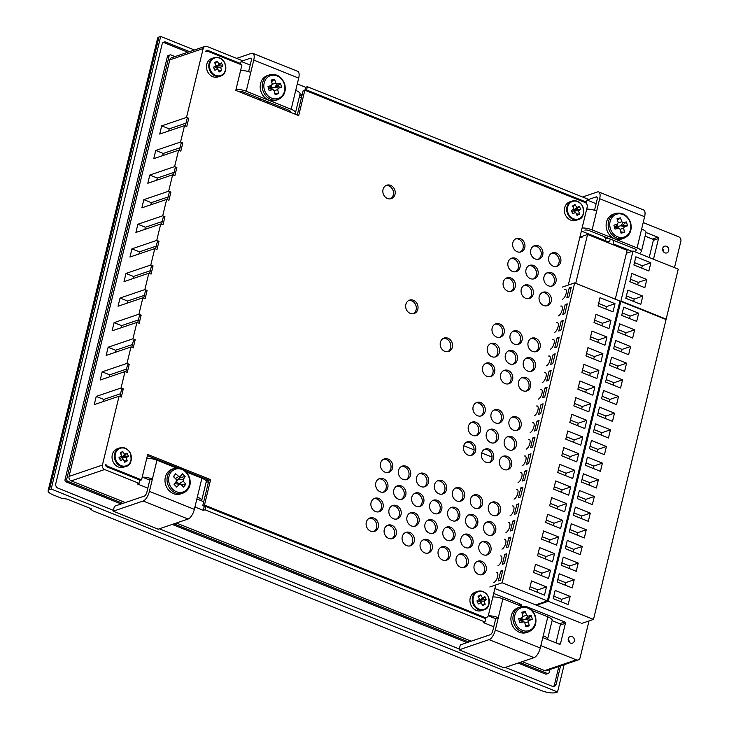 <?xml version="1.0" encoding="UTF-8"?>
<svg xmlns="http://www.w3.org/2000/svg" width="729" height="729" viewBox="0 0 729 729"><rect width="100%" height="100%" fill="white"/><g stroke="black" fill="none" stroke-linecap="round" stroke-linejoin="round"><path stroke-width="1.09" d="M384.985 472.182A7.08 6.087 71.2 0 0 388.858 472.328A7.08 6.087 71.2 0 0 392.767 465.849A7.08 6.087 71.2 0 0 388.165 459.06A7.08 6.087 71.2 0 0 384.292 458.915A7.08 6.087 71.2 0 0 380.383 465.384A7.08 6.087 71.2 0 0 384.985 472.182M387.974 472.538A7.08 6.087 71.2 0 0 391.008 465.913A7.08 6.087 71.2 0 0 386.452 459.644A7.08 6.087 71.2 0 0 383.463 459.279M402.964 479.381A7.08 6.087 71.2 0 0 406.828 479.527A7.08 6.087 71.2 0 0 410.746 473.057A7.08 6.087 71.2 0 0 406.144 466.268A7.08 6.087 71.2 0 0 402.271 466.123A7.08 6.087 71.2 0 0 398.362 472.592A7.08 6.087 71.2 0 0 402.964 479.381M405.953 479.746A7.08 6.087 71.2 0 0 408.987 473.121A7.08 6.087 71.2 0 0 404.431 466.842A7.08 6.087 71.2 0 0 401.442 466.487M420.943 486.589A7.08 6.087 71.2 0 0 424.807 486.735A7.08 6.087 71.2 0 0 428.716 480.265A7.08 6.087 71.2 0 0 424.114 473.467A7.08 6.087 71.2 0 0 420.25 473.321A7.08 6.087 71.2 0 0 416.341 479.791A7.08 6.087 71.2 0 0 420.943 486.589M423.932 486.954A7.08 6.087 71.2 0 0 426.966 480.32A7.08 6.087 71.2 0 0 422.41 474.05A7.08 6.087 71.2 0 0 419.421 473.686M438.922 493.788A7.08 6.087 71.2 0 0 442.785 493.934A7.08 6.087 71.2 0 0 446.695 487.464A7.08 6.087 71.2 0 0 442.093 480.675A7.08 6.087 71.2 0 0 438.229 480.529A7.08 6.087 71.2 0 0 434.32 486.999A7.08 6.087 71.2 0 0 438.922 493.788M441.902 494.153A7.08 6.087 71.2 0 0 444.945 487.528A7.08 6.087 71.2 0 0 440.38 481.258A7.08 6.087 71.2 0 0 437.4 480.894M380.228 491.856A7.08 6.087 71.2 0 0 384.092 492.002A7.08 6.087 71.2 0 0 388.001 485.532A7.08 6.087 71.2 0 0 383.399 478.734A7.08 6.087 71.2 0 0 379.536 478.589A7.08 6.087 71.2 0 0 375.626 485.067A7.08 6.087 71.2 0 0 380.228 491.856M383.217 492.221A7.08 6.087 71.2 0 0 386.252 485.587A7.08 6.087 71.2 0 0 381.686 479.317A7.08 6.087 71.2 0 0 378.706 478.953M398.207 499.064A7.08 6.087 71.2 0 0 402.071 499.21A7.08 6.087 71.2 0 0 405.98 492.731A7.08 6.087 71.2 0 0 401.378 485.942A7.08 6.087 71.2 0 0 397.515 485.796A7.08 6.087 71.2 0 0 393.605 492.266A7.08 6.087 71.2 0 0 398.207 499.064M401.187 499.42A7.08 6.087 71.2 0 0 404.221 492.795A7.08 6.087 71.2 0 0 399.665 486.525A7.08 6.087 71.2 0 0 396.685 486.161M416.186 506.263A7.08 6.087 71.2 0 0 420.05 506.409A7.08 6.087 71.2 0 0 423.959 499.939A7.08 6.087 71.2 0 0 419.357 493.15A7.08 6.087 71.2 0 0 415.494 493.004A7.08 6.087 71.2 0 0 411.584 499.474A7.08 6.087 71.2 0 0 416.186 506.263M419.166 506.628A7.08 6.087 71.2 0 0 422.2 500.003A7.08 6.087 71.2 0 0 417.644 493.724A7.08 6.087 71.2 0 0 414.664 493.369M434.165 513.471A7.08 6.087 71.2 0 0 438.029 513.617A7.08 6.087 71.2 0 0 441.938 507.147A7.08 6.087 71.2 0 0 437.336 500.349A7.08 6.087 71.2 0 0 433.473 500.203A7.08 6.087 71.2 0 0 429.563 506.682A7.08 6.087 71.2 0 0 434.165 513.471M437.145 513.836A7.08 6.087 71.2 0 0 440.179 507.202A7.08 6.087 71.2 0 0 435.623 500.932A7.08 6.087 71.2 0 0 432.634 500.568M375.471 511.53A7.08 6.087 71.2 0 0 379.335 511.676A7.08 6.087 71.2 0 0 383.244 505.206A7.08 6.087 71.2 0 0 378.643 498.417A7.08 6.087 71.2 0 0 374.779 498.271A7.08 6.087 71.2 0 0 370.87 504.741A7.08 6.087 71.2 0 0 375.471 511.53M378.451 511.895A7.08 6.087 71.2 0 0 381.486 505.27A7.08 6.087 71.2 0 0 376.929 499.001A7.08 6.087 71.2 0 0 373.95 498.636M393.441 518.738A7.08 6.087 71.2 0 0 397.314 518.884A7.08 6.087 71.2 0 0 401.223 512.414A7.08 6.087 71.2 0 0 396.622 505.616A7.08 6.087 71.2 0 0 392.749 505.47A7.08 6.087 71.2 0 0 388.839 511.949A7.08 6.087 71.2 0 0 393.441 518.738M396.43 519.103A7.08 6.087 71.2 0 0 399.465 512.478A7.08 6.087 71.2 0 0 394.908 506.199A7.08 6.087 71.2 0 0 391.92 505.844M411.42 525.946A7.08 6.087 71.2 0 0 415.284 526.092A7.08 6.087 71.2 0 0 419.202 519.613A7.08 6.087 71.2 0 0 414.601 512.824A7.08 6.087 71.2 0 0 410.728 512.678A7.08 6.087 71.2 0 0 406.818 519.148A7.08 6.087 71.2 0 0 411.42 525.946M414.409 526.302A7.08 6.087 71.2 0 0 417.444 519.677A7.08 6.087 71.2 0 0 412.887 513.407A7.08 6.087 71.2 0 0 409.898 513.043M429.399 533.145A7.08 6.087 71.2 0 0 433.263 533.291A7.08 6.087 71.2 0 0 437.172 526.821A7.08 6.087 71.2 0 0 432.57 520.032A7.08 6.087 71.2 0 0 428.707 519.886A7.08 6.087 71.2 0 0 424.797 526.356A7.08 6.087 71.2 0 0 429.399 533.145M432.388 533.51A7.08 6.087 71.2 0 0 435.423 526.885A7.08 6.087 71.2 0 0 430.866 520.615A7.08 6.087 71.2 0 0 427.877 520.251M370.706 531.213A7.08 6.087 71.2 0 0 374.569 531.359A7.08 6.087 71.2 0 0 378.479 524.889A7.08 6.087 71.2 0 0 373.877 518.091A7.08 6.087 71.2 0 0 370.013 517.945A7.08 6.087 71.2 0 0 366.104 524.424A7.08 6.087 71.2 0 0 370.706 531.213M373.695 531.578A7.08 6.087 71.2 0 0 376.729 524.944A7.08 6.087 71.2 0 0 372.173 518.674A7.08 6.087 71.2 0 0 369.184 518.31M388.685 538.412A7.08 6.087 71.2 0 0 392.548 538.558A7.08 6.087 71.2 0 0 396.458 532.088A7.08 6.087 71.2 0 0 391.856 525.299A7.08 6.087 71.2 0 0 387.992 525.153A7.08 6.087 71.2 0 0 384.083 531.623A7.08 6.087 71.2 0 0 388.685 538.412M391.673 538.777A7.08 6.087 71.2 0 0 394.708 532.152A7.08 6.087 71.2 0 0 390.143 525.882A7.08 6.087 71.2 0 0 387.163 525.518M406.664 545.62A7.08 6.087 71.2 0 0 410.527 545.766A7.08 6.087 71.2 0 0 414.437 539.296A7.08 6.087 71.2 0 0 409.835 532.498A7.08 6.087 71.2 0 0 405.971 532.361A7.08 6.087 71.2 0 0 402.062 538.831A7.08 6.087 71.2 0 0 406.664 545.62M409.643 545.985A7.08 6.087 71.2 0 0 412.678 539.36A7.08 6.087 71.2 0 0 408.122 533.081A7.08 6.087 71.2 0 0 405.142 532.726M424.642 552.828A7.08 6.087 71.2 0 0 428.506 552.974A7.08 6.087 71.2 0 0 432.415 546.495A7.08 6.087 71.2 0 0 427.814 539.706A7.08 6.087 71.2 0 0 423.95 539.56A7.08 6.087 71.2 0 0 420.041 546.03A7.08 6.087 71.2 0 0 424.642 552.828M427.622 553.183A7.08 6.087 71.2 0 0 430.657 546.559A7.08 6.087 71.2 0 0 426.101 540.289A7.08 6.087 71.2 0 0 423.121 539.925M478.57 574.443A7.08 6.087 71.2 0 0 482.434 574.589A7.08 6.087 71.2 0 0 486.343 568.11A7.08 6.087 71.2 0 0 481.741 561.321A7.08 6.087 71.2 0 0 477.878 561.175A7.08 6.087 71.2 0 0 473.968 567.645A7.08 6.087 71.2 0 0 478.57 574.443M481.559 574.798A7.08 6.087 71.2 0 0 484.594 568.173A7.08 6.087 71.2 0 0 480.037 561.904A7.08 6.087 71.2 0 0 477.048 561.54M460.591 567.235A7.08 6.087 71.2 0 0 464.464 567.381A7.08 6.087 71.2 0 0 468.373 560.911A7.08 6.087 71.2 0 0 463.772 554.113A7.08 6.087 71.2 0 0 459.899 553.967A7.08 6.087 71.2 0 0 455.989 560.446A7.08 6.087 71.2 0 0 460.591 567.235M463.58 567.599A7.08 6.087 71.2 0 0 466.615 560.966A7.08 6.087 71.2 0 0 462.058 554.696A7.08 6.087 71.2 0 0 459.07 554.332M442.621 560.027A7.08 6.087 71.2 0 0 446.485 560.173A7.08 6.087 71.2 0 0 450.394 553.703A7.08 6.087 71.2 0 0 445.793 546.914A7.08 6.087 71.2 0 0 441.929 546.768A7.08 6.087 71.2 0 0 438.02 553.238A7.08 6.087 71.2 0 0 442.621 560.027M445.601 560.391A7.08 6.087 71.2 0 0 448.636 553.767A7.08 6.087 71.2 0 0 444.079 547.497A7.08 6.087 71.2 0 0 441.091 547.133M444.79 351.342A7.08 6.087 71.2 0 0 448.654 351.487A7.08 6.087 71.2 0 0 452.563 345.017A7.08 6.087 71.2 0 0 447.961 338.22A7.08 6.087 71.2 0 0 444.098 338.074A7.08 6.087 71.2 0 0 440.188 344.544A7.08 6.087 71.2 0 0 444.79 351.342M447.77 351.706A7.08 6.087 71.2 0 0 450.804 345.072A7.08 6.087 71.2 0 0 446.248 338.803A7.08 6.087 71.2 0 0 443.268 338.438M410.254 313.397A7.08 6.087 71.2 0 0 414.118 313.543A7.08 6.087 71.2 0 0 418.027 307.073A7.08 6.087 71.2 0 0 413.425 300.275A7.08 6.087 71.2 0 0 409.561 300.129A7.08 6.087 71.2 0 0 405.652 306.608A7.08 6.087 71.2 0 0 410.254 313.397M413.243 313.762A7.08 6.087 71.2 0 0 416.277 307.128A7.08 6.087 71.2 0 0 411.721 300.858A7.08 6.087 71.2 0 0 408.732 300.494M387.436 198.479A7.08 6.087 71.2 0 0 391.309 198.625A7.08 6.087 71.2 0 0 395.218 192.155A7.08 6.087 71.2 0 0 390.616 185.366A7.08 6.087 71.2 0 0 386.744 185.221A7.08 6.087 71.2 0 0 382.834 191.691A7.08 6.087 71.2 0 0 387.436 198.479M390.425 198.844A7.08 6.087 71.2 0 0 393.46 192.219A7.08 6.087 71.2 0 0 388.903 185.95A7.08 6.087 71.2 0 0 385.914 185.585M551.634 253.255A7.08 6.087 -108.8 0 1 554.614 253.619A7.08 6.087 -108.8 0 1 559.17 259.888A7.08 6.087 -108.8 0 1 556.136 266.513M553.156 266.149A7.08 6.087 -108.8 0 1 548.554 259.36A7.08 6.087 -108.8 0 1 552.464 252.89A7.08 6.087 -108.8 0 1 556.327 253.036A7.08 6.087 -108.8 0 1 560.929 259.825A7.08 6.087 -108.8 0 1 557.02 266.295A7.08 6.087 -108.8 0 1 553.156 266.149M533.655 246.047A7.08 6.087 -108.8 0 1 536.635 246.411A7.08 6.087 -108.8 0 1 541.2 252.681A7.08 6.087 -108.8 0 1 538.157 259.314M535.177 258.95A7.08 6.087 -108.8 0 1 530.575 252.152A7.08 6.087 -108.8 0 1 534.485 245.682A7.08 6.087 -108.8 0 1 538.348 245.828A7.08 6.087 -108.8 0 1 542.95 252.626A7.08 6.087 -108.8 0 1 539.041 259.096A7.08 6.087 -108.8 0 1 535.177 258.95M515.676 238.848A7.08 6.087 -108.8 0 1 518.665 239.203A7.08 6.087 -108.8 0 1 523.222 245.482A7.08 6.087 -108.8 0 1 520.187 252.106M517.198 251.742A7.08 6.087 -108.8 0 1 512.596 244.953A7.08 6.087 -108.8 0 1 516.506 238.483A7.08 6.087 -108.8 0 1 520.369 238.629A7.08 6.087 -108.8 0 1 524.971 245.418A7.08 6.087 -108.8 0 1 521.062 251.888A7.08 6.087 -108.8 0 1 517.198 251.742M546.868 272.928A7.08 6.087 -108.8 0 1 549.857 273.293A7.08 6.087 -108.8 0 1 554.414 279.562A7.08 6.087 -108.8 0 1 551.379 286.196M548.39 285.832A7.08 6.087 -108.8 0 1 543.788 279.043A7.08 6.087 -108.8 0 1 547.698 272.564A7.08 6.087 -108.8 0 1 551.571 272.71A7.08 6.087 -108.8 0 1 556.172 279.508A7.08 6.087 -108.8 0 1 552.263 285.978A7.08 6.087 -108.8 0 1 548.39 285.832M528.889 265.73A7.08 6.087 -108.8 0 1 531.878 266.085A7.08 6.087 -108.8 0 1 536.435 272.364A7.08 6.087 -108.8 0 1 533.4 278.988M530.42 278.624A7.08 6.087 -108.8 0 1 525.819 271.835A7.08 6.087 -108.8 0 1 529.728 265.365A7.08 6.087 -108.8 0 1 533.592 265.511A7.08 6.087 -108.8 0 1 538.193 272.3A7.08 6.087 -108.8 0 1 534.284 278.77A7.08 6.087 -108.8 0 1 530.42 278.624M510.92 258.522A7.08 6.087 -108.8 0 1 513.899 258.886A7.08 6.087 -108.8 0 1 518.456 265.156A7.08 6.087 -108.8 0 1 515.421 271.78M512.441 271.425A7.08 6.087 -108.8 0 1 507.84 264.627A7.08 6.087 -108.8 0 1 511.749 258.157A7.08 6.087 -108.8 0 1 515.613 258.303A7.08 6.087 -108.8 0 1 520.214 265.092A7.08 6.087 -108.8 0 1 516.305 271.571A7.08 6.087 -108.8 0 1 512.441 271.425M542.112 292.611A7.08 6.087 -108.8 0 1 545.092 292.976A7.08 6.087 -108.8 0 1 549.657 299.245A7.08 6.087 -108.8 0 1 546.613 305.87M543.634 305.506A7.08 6.087 -108.8 0 1 539.032 298.717A7.08 6.087 -108.8 0 1 542.941 292.247A7.08 6.087 -108.8 0 1 546.805 292.393A7.08 6.087 -108.8 0 1 551.406 299.182A7.08 6.087 -108.8 0 1 547.497 305.651A7.08 6.087 -108.8 0 1 543.634 305.506M524.133 285.404A7.08 6.087 -108.8 0 1 527.122 285.768A7.08 6.087 -108.8 0 1 531.678 292.037A7.08 6.087 -108.8 0 1 528.643 298.662M525.655 298.307A7.08 6.087 -108.8 0 1 521.053 291.509A7.08 6.087 -108.8 0 1 524.962 285.039A7.08 6.087 -108.8 0 1 528.826 285.185A7.08 6.087 -108.8 0 1 533.428 291.974A7.08 6.087 -108.8 0 1 529.518 298.453A7.08 6.087 -108.8 0 1 525.655 298.307M506.154 278.205A7.08 6.087 -108.8 0 1 509.143 278.56A7.08 6.087 -108.8 0 1 513.699 284.839A7.08 6.087 -108.8 0 1 510.664 291.463M507.676 291.099A7.08 6.087 -108.8 0 1 503.074 284.31A7.08 6.087 -108.8 0 1 506.983 277.84A7.08 6.087 -108.8 0 1 510.856 277.977A7.08 6.087 -108.8 0 1 515.458 284.775A7.08 6.087 -108.8 0 1 511.539 291.245A7.08 6.087 -108.8 0 1 507.676 291.099M531.004 338.529A7.08 6.087 -108.8 0 1 533.983 338.885A7.08 6.087 -108.8 0 1 538.549 345.154A7.08 6.087 -108.8 0 1 535.514 351.788M532.525 351.424A7.08 6.087 -108.8 0 1 527.924 344.635A7.08 6.087 -108.8 0 1 531.833 338.156A7.08 6.087 -108.8 0 1 535.697 338.302A7.08 6.087 -108.8 0 1 540.298 345.099A7.08 6.087 -108.8 0 1 536.389 351.569A7.08 6.087 -108.8 0 1 532.525 351.424M513.025 331.321A7.08 6.087 -108.8 0 1 516.014 331.686A7.08 6.087 -108.8 0 1 520.57 337.955A7.08 6.087 -108.8 0 1 517.535 344.58M514.546 344.216A7.08 6.087 -108.8 0 1 509.945 337.427A7.08 6.087 -108.8 0 1 513.854 330.957A7.08 6.087 -108.8 0 1 517.718 331.103A7.08 6.087 -108.8 0 1 522.319 337.892A7.08 6.087 -108.8 0 1 518.41 344.361A7.08 6.087 -108.8 0 1 514.546 344.216M495.046 324.113A7.08 6.087 -108.8 0 1 498.035 324.478A7.08 6.087 -108.8 0 1 502.591 330.747A7.08 6.087 -108.8 0 1 499.556 337.372M496.567 337.017A7.08 6.087 -108.8 0 1 491.966 330.219A7.08 6.087 -108.8 0 1 495.875 323.749A7.08 6.087 -108.8 0 1 499.748 323.895A7.08 6.087 -108.8 0 1 504.35 330.684A7.08 6.087 -108.8 0 1 500.44 337.163A7.08 6.087 -108.8 0 1 496.567 337.017M526.238 358.203A7.08 6.087 -108.8 0 1 529.227 358.568A7.08 6.087 -108.8 0 1 533.783 364.837A7.08 6.087 -108.8 0 1 530.748 371.462M527.769 371.097A7.08 6.087 -108.8 0 1 523.167 364.309A7.08 6.087 -108.8 0 1 527.076 357.839A7.08 6.087 -108.8 0 1 530.94 357.985A7.08 6.087 -108.8 0 1 535.542 364.773A7.08 6.087 -108.8 0 1 531.632 371.243A7.08 6.087 -108.8 0 1 527.769 371.097M508.268 350.995A7.08 6.087 -108.8 0 1 511.248 351.36A7.08 6.087 -108.8 0 1 515.804 357.629A7.08 6.087 -108.8 0 1 512.769 364.263M509.79 363.899A7.08 6.087 -108.8 0 1 505.188 357.101A7.08 6.087 -108.8 0 1 509.097 350.631A7.08 6.087 -108.8 0 1 512.961 350.777A7.08 6.087 -108.8 0 1 517.563 357.575A7.08 6.087 -108.8 0 1 513.653 364.044A7.08 6.087 -108.8 0 1 509.79 363.899M490.289 343.796A7.08 6.087 -108.8 0 1 493.269 344.152A7.08 6.087 -108.8 0 1 497.825 350.43A7.08 6.087 -108.8 0 1 494.791 357.055M491.811 356.691A7.08 6.087 -108.8 0 1 487.209 349.902A7.08 6.087 -108.8 0 1 491.118 343.432A7.08 6.087 -108.8 0 1 494.982 343.578A7.08 6.087 -108.8 0 1 499.584 350.367A7.08 6.087 -108.8 0 1 495.674 356.836A7.08 6.087 -108.8 0 1 491.811 356.691M521.481 377.877A7.08 6.087 -108.8 0 1 524.47 378.242A7.08 6.087 -108.8 0 1 529.026 384.511A7.08 6.087 -108.8 0 1 525.992 391.145M523.003 390.78A7.08 6.087 -108.8 0 1 518.401 383.992A7.08 6.087 -108.8 0 1 522.31 377.513A7.08 6.087 -108.8 0 1 526.174 377.658A7.08 6.087 -108.8 0 1 530.776 384.456A7.08 6.087 -108.8 0 1 526.867 390.926A7.08 6.087 -108.8 0 1 523.003 390.78M503.502 370.678A7.08 6.087 -108.8 0 1 506.491 371.034A7.08 6.087 -108.8 0 1 511.047 377.312A7.08 6.087 -108.8 0 1 508.013 383.937M505.024 383.572A7.08 6.087 -108.8 0 1 500.422 376.784A7.08 6.087 -108.8 0 1 504.331 370.314A7.08 6.087 -108.8 0 1 508.204 370.46A7.08 6.087 -108.8 0 1 512.806 377.248A7.08 6.087 -108.8 0 1 508.897 383.718A7.08 6.087 -108.8 0 1 505.024 383.572M485.523 363.47A7.08 6.087 -108.8 0 1 488.512 363.835A7.08 6.087 -108.8 0 1 493.068 370.104A7.08 6.087 -108.8 0 1 490.034 376.729M487.045 376.374A7.08 6.087 -108.8 0 1 482.443 369.576A7.08 6.087 -108.8 0 1 486.361 363.106A7.08 6.087 -108.8 0 1 490.225 363.252A7.08 6.087 -108.8 0 1 494.827 370.04A7.08 6.087 -108.8 0 1 490.918 376.519A7.08 6.087 -108.8 0 1 487.045 376.374M486.316 555.124A7.08 6.087 71.2 0 0 489.35 548.5A7.08 6.087 71.2 0 0 484.794 542.221A7.08 6.087 71.2 0 0 481.814 541.866M483.336 554.76A7.08 6.087 71.2 0 0 487.2 554.906A7.08 6.087 71.2 0 0 491.109 548.436A7.08 6.087 71.2 0 0 486.507 541.647A7.08 6.087 71.2 0 0 482.644 541.501A7.08 6.087 71.2 0 0 478.734 547.971A7.08 6.087 71.2 0 0 483.336 554.76M468.337 547.916A7.08 6.087 71.2 0 0 471.371 541.292A7.08 6.087 71.2 0 0 466.815 535.022A7.08 6.087 71.2 0 0 463.835 534.658M465.357 547.561A7.08 6.087 71.2 0 0 469.221 547.698A7.08 6.087 71.2 0 0 473.13 541.228A7.08 6.087 71.2 0 0 468.528 534.439A7.08 6.087 71.2 0 0 464.665 534.293A7.08 6.087 71.2 0 0 460.755 540.763A7.08 6.087 71.2 0 0 465.357 547.561M450.358 540.718A7.08 6.087 71.2 0 0 453.402 534.084A7.08 6.087 71.2 0 0 448.836 527.814A7.08 6.087 71.2 0 0 445.856 527.45M447.378 540.353A7.08 6.087 71.2 0 0 451.242 540.499A7.08 6.087 71.2 0 0 455.151 534.029A7.08 6.087 71.2 0 0 450.549 527.231A7.08 6.087 71.2 0 0 446.686 527.085A7.08 6.087 71.2 0 0 442.776 533.564A7.08 6.087 71.2 0 0 447.378 540.353M491.082 535.441A7.08 6.087 71.2 0 0 494.116 528.817A7.08 6.087 71.2 0 0 489.551 522.547A7.08 6.087 71.2 0 0 486.571 522.183M488.093 535.086A7.08 6.087 71.2 0 0 491.957 535.232A7.08 6.087 71.2 0 0 495.866 528.753A7.08 6.087 71.2 0 0 491.264 521.964A7.08 6.087 71.2 0 0 487.4 521.818A7.08 6.087 71.2 0 0 483.491 528.288A7.08 6.087 71.2 0 0 488.093 535.086M473.103 528.243A7.08 6.087 71.2 0 0 476.137 521.618A7.08 6.087 71.2 0 0 471.581 515.339A7.08 6.087 71.2 0 0 468.592 514.984M470.114 527.878A7.08 6.087 71.2 0 0 473.978 528.024A7.08 6.087 71.2 0 0 477.887 521.554A7.08 6.087 71.2 0 0 473.285 514.756A7.08 6.087 71.2 0 0 469.421 514.619A7.08 6.087 71.2 0 0 465.512 521.089A7.08 6.087 71.2 0 0 470.114 527.878M455.124 521.035A7.08 6.087 71.2 0 0 458.158 514.41A7.08 6.087 71.2 0 0 453.602 508.14A7.08 6.087 71.2 0 0 450.613 507.776M452.135 520.67A7.08 6.087 71.2 0 0 456.008 520.816A7.08 6.087 71.2 0 0 459.917 514.346A7.08 6.087 71.2 0 0 455.315 507.557A7.08 6.087 71.2 0 0 451.442 507.411A7.08 6.087 71.2 0 0 447.533 513.881A7.08 6.087 71.2 0 0 452.135 520.67M495.838 515.768A7.08 6.087 71.2 0 0 498.873 509.143A7.08 6.087 71.2 0 0 494.317 502.873A7.08 6.087 71.2 0 0 491.328 502.509M492.85 515.403A7.08 6.087 71.2 0 0 496.722 515.549A7.08 6.087 71.2 0 0 500.632 509.079A7.08 6.087 71.2 0 0 496.03 502.29A7.08 6.087 71.2 0 0 492.166 502.144A7.08 6.087 71.2 0 0 488.248 508.614A7.08 6.087 71.2 0 0 492.85 515.403M477.859 508.56A7.08 6.087 71.2 0 0 480.894 501.935A7.08 6.087 71.2 0 0 476.338 495.665A7.08 6.087 71.2 0 0 473.358 495.301M474.88 508.204A7.08 6.087 71.2 0 0 478.743 508.35A7.08 6.087 71.2 0 0 482.653 501.871A7.08 6.087 71.2 0 0 478.051 495.082A7.08 6.087 71.2 0 0 474.187 494.936A7.08 6.087 71.2 0 0 470.278 501.406A7.08 6.087 71.2 0 0 474.88 508.204M459.881 501.361A7.08 6.087 71.2 0 0 462.915 494.736A7.08 6.087 71.2 0 0 458.359 488.457A7.08 6.087 71.2 0 0 455.379 488.102M456.901 500.996A7.08 6.087 71.2 0 0 460.764 501.142A7.08 6.087 71.2 0 0 464.674 494.672A7.08 6.087 71.2 0 0 460.072 487.874A7.08 6.087 71.2 0 0 456.208 487.728A7.08 6.087 71.2 0 0 452.299 494.207A7.08 6.087 71.2 0 0 456.901 500.996M506.947 469.85A7.08 6.087 71.2 0 0 509.981 463.225A7.08 6.087 71.2 0 0 505.425 456.955A7.08 6.087 71.2 0 0 502.436 456.591M503.958 469.494A7.08 6.087 71.2 0 0 507.831 469.64A7.08 6.087 71.2 0 0 511.74 463.161A7.08 6.087 71.2 0 0 507.138 456.372A7.08 6.087 71.2 0 0 503.274 456.226A7.08 6.087 71.2 0 0 499.356 462.696A7.08 6.087 71.2 0 0 503.958 469.494M488.968 462.651A7.08 6.087 71.2 0 0 492.002 456.017A7.08 6.087 71.2 0 0 487.446 449.747A7.08 6.087 71.2 0 0 484.466 449.383M485.988 462.286A7.08 6.087 71.2 0 0 489.852 462.432A7.08 6.087 71.2 0 0 493.761 455.962A7.08 6.087 71.2 0 0 489.159 449.164A7.08 6.087 71.2 0 0 485.295 449.018A7.08 6.087 71.2 0 0 481.386 455.497A7.08 6.087 71.2 0 0 485.988 462.286M470.989 455.443A7.08 6.087 71.2 0 0 474.023 448.818A7.08 6.087 71.2 0 0 469.467 442.549A7.08 6.087 71.2 0 0 466.487 442.184M468.009 455.078A7.08 6.087 71.2 0 0 471.873 455.224A7.08 6.087 71.2 0 0 475.782 448.754A7.08 6.087 71.2 0 0 471.18 441.965A7.08 6.087 71.2 0 0 467.316 441.82A7.08 6.087 71.2 0 0 463.407 448.289A7.08 6.087 71.2 0 0 468.009 455.078M511.703 450.176A7.08 6.087 71.2 0 0 514.738 443.551A7.08 6.087 71.2 0 0 510.182 437.272A7.08 6.087 71.2 0 0 507.202 436.917M508.724 449.811A7.08 6.087 71.2 0 0 512.587 449.957A7.08 6.087 71.2 0 0 516.496 443.487A7.08 6.087 71.2 0 0 511.895 436.698A7.08 6.087 71.2 0 0 508.031 436.553A7.08 6.087 71.2 0 0 504.122 443.022A7.08 6.087 71.2 0 0 508.724 449.811M493.733 442.968A7.08 6.087 71.2 0 0 496.768 436.343A7.08 6.087 71.2 0 0 492.203 430.074A7.08 6.087 71.2 0 0 489.223 429.709M490.745 442.612A7.08 6.087 71.2 0 0 494.608 442.758A7.08 6.087 71.2 0 0 498.518 436.279A7.08 6.087 71.2 0 0 493.916 429.49A7.08 6.087 71.2 0 0 490.052 429.345A7.08 6.087 71.2 0 0 486.143 435.814A7.08 6.087 71.2 0 0 490.745 442.612M475.755 435.769A7.08 6.087 71.2 0 0 478.789 429.135A7.08 6.087 71.2 0 0 474.233 422.866A7.08 6.087 71.2 0 0 471.244 422.501M472.766 435.404A7.08 6.087 71.2 0 0 476.629 435.55A7.08 6.087 71.2 0 0 480.539 429.08A7.08 6.087 71.2 0 0 475.937 422.282A7.08 6.087 71.2 0 0 472.073 422.137A7.08 6.087 71.2 0 0 468.164 428.616A7.08 6.087 71.2 0 0 472.766 435.404M516.469 430.493A7.08 6.087 71.2 0 0 519.504 423.868A7.08 6.087 71.2 0 0 514.947 417.599A7.08 6.087 71.2 0 0 511.958 417.234M513.48 430.137A7.08 6.087 71.2 0 0 517.344 430.283A7.08 6.087 71.2 0 0 521.262 423.804A7.08 6.087 71.2 0 0 516.661 417.015A7.08 6.087 71.2 0 0 512.788 416.87A7.08 6.087 71.2 0 0 508.878 423.339A7.08 6.087 71.2 0 0 513.48 430.137M498.49 423.294A7.08 6.087 71.2 0 0 501.525 416.669A7.08 6.087 71.2 0 0 496.968 410.391A7.08 6.087 71.2 0 0 493.98 410.035M495.501 422.929A7.08 6.087 71.2 0 0 499.374 423.075A7.08 6.087 71.2 0 0 503.283 416.605A7.08 6.087 71.2 0 0 498.682 409.816A7.08 6.087 71.2 0 0 494.818 409.671A7.08 6.087 71.2 0 0 490.899 416.141A7.08 6.087 71.2 0 0 495.501 422.929M480.511 416.086A7.08 6.087 71.2 0 0 483.546 409.461A7.08 6.087 71.2 0 0 478.989 403.192A7.08 6.087 71.2 0 0 476.01 402.827M477.531 415.73A7.08 6.087 71.2 0 0 481.395 415.867A7.08 6.087 71.2 0 0 485.304 409.397A7.08 6.087 71.2 0 0 480.703 402.608A7.08 6.087 71.2 0 0 476.839 402.463A7.08 6.087 71.2 0 0 472.93 408.933A7.08 6.087 71.2 0 0 477.531 415.73M570.488 643.124A3.545 3.044 -108.8 0 1 568.192 639.725A3.545 3.044 -108.8 0 1 570.142 636.49A3.545 3.044 -108.8 0 1 572.074 636.563A3.545 3.044 -108.8 0 1 574.379 639.962A3.545 3.044 -108.8 0 1 572.42 643.197A3.545 3.044 -108.8 0 1 570.488 643.124M664.912 252.845A3.545 3.044 71.2 0 0 666.844 252.917A3.545 3.044 71.2 0 0 668.794 249.683A3.545 3.044 71.2 0 0 666.497 246.284A3.545 3.044 71.2 0 0 664.566 246.211A3.545 3.044 71.2 0 0 662.606 249.446A3.545 3.044 71.2 0 0 664.912 252.845M662.615 248.917A3.545 3.044 -108.8 0 1 663.654 251.961M525.381 606.674A1.066 0.911 -108.8 0 1 526.265 606.51L564.765 621.946A1.066 0.911 -108.8 0 1 565.431 623.286L560.51 643.625A1.066 0.911 -108.8 0 1 559.371 644.245L542.795 637.602M653.457 259.214A1.066 0.911 71.2 0 0 653.576 258.923L658.497 238.583A1.066 0.911 71.2 0 0 657.84 237.244L645.976 232.487M613.836 240.47L613.28 242.766A1.066 0.911 71.2 0 0 613.936 244.115L632.007 251.35M580.175 235.977L582.562 236.934L582.753 236.114L587.547 234.483L575.737 283.326M494.882 588.54L579.446 622.429A1.066 0.911 71.2 0 0 580.02 622.448M493.688 593.461L520.87 604.35A1.066 0.911 -108.8 0 1 521.536 605.699L521.399 606.255M495.702 618.73L488.257 615.75M147.841 488.138L137.353 483.938L139.066 483.354L139.859 480.074L106.899 466.861A1.768 1.522 71.2 0 1 105.796 464.619L105.869 464.337A3.545 3.044 71.2 0 0 107.846 466.341L141.554 479.855L147.705 454.431L210.626 479.655L204.475 505.069L484.63 617.335A3.545 3.044 71.2 0 0 486.562 617.408L484.849 617.992A3.545 3.044 -108.8 0 1 484.32 618.11M184.865 470.597L208.913 480.229L202.762 505.653L205.277 506.655M203.719 501.716L196.876 498.973M147.422 455.589L178.122 467.89M175.643 466.897A1.066 0.911 -108.8 0 1 175.616 467.07L175.479 467.626M149.782 480.101L142.228 477.076M139.777 480.411L141.554 479.855M493.761 626.767L483.272 622.557L484.985 621.983L485.778 618.702L205.778 506.491L204.065 507.074L203.273 510.346L194.935 507.01M589.005 620.944L580.093 657.768A3.545 3.044 -108.8 0 1 578.243 659.918A3.545 3.044 -108.8 0 1 576.302 659.845L540.854 645.639M674.48 267.634L680.859 241.253A3.545 3.044 71.2 0 0 678.653 236.77L643.206 222.564M596.112 203.692L587.055 200.065M304.913 90.223L305.624 87.28L297.286 83.935M250.193 65.063L241.144 61.436M206.817 51.276L205.961 50.93L207.665 50.347L240.625 63.56L239.413 63.97M241.791 70.513L240.698 70.066M264.007 101.705L264.326 100.402M267.917 101.841L267.607 103.154M297.268 115.036L302.18 94.715L300.066 93.859M302.18 94.715L303.136 90.779L304.85 90.196L584.995 202.462A3.545 3.044 71.2 0 1 587.2 206.945L568.301 285.066M587.711 209.132L586.763 208.758M581.368 231.057L608.551 241.955A1.066 0.911 71.2 0 0 609.681 241.326L610.237 239.03M582.562 236.934L579.71 237.9M155.587 248.935L157.291 241.891L159.004 241.308L156.753 240.406L131.94 248.844L129.953 257.045L154.776 248.607L150.803 265.001L153.054 265.903L151.34 266.486L149.636 273.53M159.004 241.308L157.017 249.509L154.776 248.607M156.27 246.12L139.43 251.842L131.94 248.844M161.537 224.332L163.241 217.288L164.954 216.713L162.704 215.811L137.89 224.24L135.904 232.442L160.726 224.013L156.753 240.406M164.954 216.713L162.968 224.906L160.726 224.013M162.221 221.525L145.381 227.248L137.89 224.24M167.488 199.737L169.192 192.693L170.905 192.11L168.663 191.217L143.841 199.646L141.854 207.847L166.677 199.409L162.704 215.811M170.905 192.11L168.918 200.311L166.677 199.409M168.171 196.93L151.331 202.653L143.841 199.646M173.438 175.142L175.142 168.098L176.855 167.515L174.614 166.613L149.791 175.051L147.805 183.252L172.627 174.814L168.663 191.217M176.855 167.515L174.869 175.716L172.627 174.814M174.122 172.326L157.282 178.049L149.791 175.051M179.389 150.548L181.093 143.504L182.806 142.92L180.564 142.018L155.742 150.456L153.764 158.649L178.578 150.22L174.614 166.613M182.806 142.92L180.819 151.122L178.578 150.22M180.072 147.732L163.232 153.454L155.742 150.456M185.339 125.944L187.043 118.9L188.756 118.317L186.515 117.424L161.692 125.853L159.715 134.054L184.528 125.616L180.564 142.018M188.756 118.317L186.779 126.518L184.528 125.616M186.023 123.137L169.183 128.86L161.692 125.853M132.96 278.596L133.48 276.437L125.989 273.439L150.803 265.001M133.48 276.437L150.32 270.714M153.054 265.903L151.067 274.104L148.825 273.202L124.003 281.64L125.989 273.439M127.01 303.191L127.529 301.041L120.039 298.033L144.852 289.604L147.103 290.507L145.39 291.081L143.686 298.125M127.529 301.041L144.369 295.318M147.103 290.507L145.117 298.699L142.875 297.797L118.052 306.235L120.039 298.033M121.06 327.786L121.579 325.635L114.088 322.637L138.902 314.199L141.153 315.101L139.439 315.684L137.735 322.728M121.579 325.635L138.419 319.913M141.153 315.101L139.166 323.302L136.924 322.4L112.102 330.829L114.088 322.637M115.109 352.389L115.629 350.23L108.138 347.232L132.951 338.794L135.202 339.696L133.489 340.279L131.785 347.323M115.629 350.23L132.468 344.507M135.202 339.696L133.216 347.897L130.974 346.995L106.152 355.433L108.138 347.232M109.159 376.984L109.678 374.834L102.188 371.826L127.001 363.397L129.252 364.29L127.539 364.874L125.835 371.918M109.678 374.834L126.518 369.111M129.252 364.29L127.265 372.492L125.023 371.59L100.201 380.028L102.188 371.826M103.208 401.579L103.728 399.428L96.237 396.421L121.05 387.992L123.301 388.894L121.588 389.477L119.884 396.512M103.728 399.428L120.567 393.706M123.301 388.894L121.315 397.086L119.073 396.193L94.251 404.622L96.237 396.421M645.101 236.123L653.157 239.349A1.066 0.911 -108.8 0 1 653.366 240.333L649.211 257.51M144.852 289.604L148.825 273.202M138.902 314.199L142.875 297.797M132.951 338.794L136.924 322.4M127.001 363.397L130.974 346.995M121.05 387.992L125.023 371.59M139.066 483.354L104.611 469.54A3.545 3.044 -108.8 0 1 102.406 465.066L119.073 396.193M486.562 617.408A3.545 3.044 71.2 0 0 488.421 615.258L495.747 584.959M207.665 50.347A1.768 1.522 -108.8 0 0 205.769 51.385L205.706 51.677A3.545 3.044 71.2 0 1 206.289 51.395A3.545 3.044 71.2 0 1 208.221 51.467L241.928 64.981L235.777 90.396L298.699 115.61L304.85 90.196M186.515 117.424L203.172 48.551A3.545 3.044 71.2 0 1 205.031 46.401A3.545 3.044 71.2 0 1 206.963 46.465L241.417 60.279L240.625 63.56M90.423 508.441L90.278 509.042L91.171 508.742L67.196 499.128L61.418 498.208L53.326 494.973A10.625 3.217 13.6 0 1 48.141 490.726A10.625 3.217 13.6 0 1 49.472 489.624L51.185 489.041L160.681 36.45L194.461 49.991M51.185 489.041L557.548 691.967L564.146 664.702M189.604 51.641L165.875 42.127A3.545 3.044 71.2 0 0 163.943 42.054A3.545 3.044 71.2 0 0 162.093 44.214L55.769 483.682A3.545 3.044 -108.8 0 0 57.974 488.166L113.405 510.373M558.851 666.506L554.432 684.786L556.145 684.212L560.565 665.923M556.145 684.212A3.545 3.044 -108.8 0 1 554.286 686.363A3.545 3.044 -108.8 0 1 552.354 686.29L505.279 667.418M459.316 649.001L159.359 528.798M48.141 490.726L157.628 38.136A10.625 3.217 13.6 0 1 158.968 37.033L160.681 36.45M90.278 509.042L93.175 510.938L541.72 690.691A10.625 3.217 13.6 0 0 555.844 692.55L557.548 691.967M170.021 54.939L168.308 55.513A1.768 1.522 -108.8 0 0 167.378 56.589L65.027 479.664L66.74 479.081L169.092 56.015A1.768 1.522 -108.8 0 1 170.987 54.976L175.033 56.589M66.74 479.081A1.768 1.522 71.2 0 0 67.843 481.322L122.891 503.384M173.93 523.841L468.811 642.012M519.85 662.47L547.242 673.45A1.768 1.522 71.2 0 0 549.137 672.411L549.821 669.577M203.172 48.551L169.802 59.887L69.036 476.401A3.545 3.044 71.2 0 0 71.232 480.885L104.611 469.54M169.802 59.887A3.545 3.044 -108.8 0 1 171.652 57.737L205.031 46.401M576.302 659.845L544.645 670.607A3.545 3.044 71.2 0 0 546.577 670.68L578.243 659.918M544.645 670.607L522.283 661.64M471.244 641.192L176.363 523.012M125.324 502.563L71.232 480.885M305.624 87.28L307.337 86.696L587.337 198.908L586.544 202.188L306.544 89.977L307.337 86.696M187.891 52.224L164.171 42.71A3.545 3.044 71.2 0 0 163.141 42.501M65.027 479.664A1.768 1.522 71.2 0 0 66.129 481.905L121.187 503.967M518.137 663.053L545.529 674.024A1.768 1.522 71.2 0 0 546.495 674.061L548.208 673.487M172.226 524.424L467.098 642.595M554.432 684.786A3.545 3.044 -108.8 0 1 553.375 686.499M305.333 90.387L306.544 89.977M585.305 202.607L586.544 202.188M139.43 251.842L138.911 254.002M145.381 227.248L144.861 229.398M151.331 202.653L150.812 204.803M157.282 178.049L156.762 180.209M163.232 153.454L162.713 155.605M169.183 128.86L168.663 131.01M257.866 97.814A10.625 9.131 71.2 0 0 259.223 99.053A1.066 0.911 -108.8 0 1 259.679 99.973M603.776 236.442A10.625 9.131 71.2 0 0 605.134 237.681A1.066 0.911 -108.8 0 1 605.562 238.893L605.152 240.588M484.985 621.983L204.986 509.771L203.273 510.346M205.778 506.491L204.986 509.771M552.072 620.661L559.635 623.687A1.066 0.911 -108.8 0 1 560.291 625.035L555.972 642.887M568.201 639.196A3.545 3.044 -108.8 0 1 569.231 642.24M210.626 479.655L208.913 480.229M204.475 505.069L202.762 505.653M492.057 457.083L481.687 452.928M474.078 449.884L463.708 445.72M615.285 299.172L627.104 250.339L587.547 234.483M581.186 623.605L593.506 619.413L666.06 319.521L620.816 301.387L548.263 601.279L593.506 619.413M536.59 605.252L548.263 601.279M619.741 301.751L620.816 301.387M536.334 605.152L536.462 604.623M570.151 596.413L555.17 590.408L553.183 598.609L568.164 604.614L570.151 596.413L561.594 599.32L553.776 596.194M574.179 579.755L559.198 573.75L557.22 581.952L572.201 587.957L574.179 579.755L565.622 582.662L557.803 579.528M578.215 563.098L563.235 557.093L561.248 565.294L576.229 571.29L578.215 563.098L569.659 566.005L561.831 562.87M582.243 546.431L567.262 540.426L565.276 548.627L580.257 554.632L582.243 546.431L573.687 549.347L565.868 546.212M586.271 529.773L571.29 523.768L569.313 531.97L584.293 537.975L586.271 529.773L577.714 532.68L569.896 529.546M590.308 513.116L575.327 507.111L573.34 515.312L588.321 521.308L590.308 513.116L581.742 516.023L573.923 512.888M594.335 496.449L579.355 490.453L577.368 498.645L592.349 504.65L594.335 496.449L585.779 499.365L577.951 496.23M598.363 479.791L583.382 473.786L581.396 481.987L596.386 487.993L598.363 479.791L589.807 482.698L581.988 479.564M602.4 463.134L587.41 457.129L585.433 465.33L600.414 471.335L602.4 463.134L593.834 466.041L586.016 462.906M614.483 413.152L599.502 407.147L597.525 415.348L612.506 421.353L614.483 413.152L605.927 416.059L598.108 412.924M610.455 429.809L595.475 423.804L593.488 432.005L608.469 438.011L610.455 429.809L601.899 432.716L594.08 429.581M606.428 446.467L591.447 440.471L589.46 448.663L604.441 454.668L606.428 446.467L597.871 449.383L590.043 446.248M618.52 396.485L603.539 390.489L601.553 398.681L616.534 404.686L618.52 396.485L609.963 399.401L602.136 396.266M622.548 379.827L607.567 373.822L605.58 382.023L620.561 388.028L622.548 379.827L613.991 382.734L606.173 379.599M626.576 363.17L611.595 357.164L609.617 365.366L624.598 371.371L626.576 363.17L618.019 366.076L610.2 362.942M630.612 346.503L615.631 340.507L613.645 348.699L628.626 354.704L630.612 346.503L622.056 349.419L614.228 346.284M634.64 329.845L619.659 323.84L617.673 332.041L632.654 338.046L634.64 329.845L626.083 332.752L618.265 329.617M638.668 313.188L623.687 307.182L621.709 315.384L636.69 321.389L638.668 313.188L630.111 316.094L622.293 312.96M561.011 601.744L561.594 599.32M565.039 585.086L565.622 582.662M569.067 568.429L569.659 566.005M573.103 551.762L573.687 549.347M577.131 535.104L577.714 532.68M581.159 518.447L581.742 516.023M585.196 501.78L585.779 499.365M589.223 485.122L589.807 482.698M593.251 468.465L593.834 466.041M605.343 418.482L605.927 416.059M601.316 435.14L601.899 432.716M597.279 451.798L597.871 449.383M609.371 401.816L609.963 399.401M613.408 385.158L613.991 382.734M617.436 368.5L618.019 366.076M621.463 351.834L622.056 349.419M625.5 335.176L626.083 332.752M629.528 318.518L630.111 316.094M562.351 287.089L574.68 282.898L502.126 582.79L547.37 600.924L619.923 301.031L574.68 282.898M571.281 287.18L569.231 287.882L566.852 297.724L568.902 297.022L571.281 287.18M562.396 299.236A5.313 2.187 -68.2 0 0 565.923 294.279A5.313 2.187 -68.2 0 0 565.567 289.386A5.313 2.187 -68.2 0 0 564.784 289.395M489.806 586.982L502.126 582.79M567.253 303.847L565.203 304.54L562.815 314.381L564.875 313.68L567.253 303.847M558.368 315.894A5.313 2.187 -68.2 0 0 561.886 310.946A5.313 2.187 -68.2 0 0 561.53 306.043A5.313 2.187 -68.2 0 0 560.747 306.052M563.225 320.505L561.166 321.197L558.788 331.039L560.838 330.346L563.225 320.505M554.341 332.552A5.313 2.187 -68.2 0 0 557.858 327.603A5.313 2.187 -68.2 0 0 557.503 322.701A5.313 2.187 -68.2 0 0 556.719 322.71M559.189 337.163L557.138 337.864L554.76 347.697L556.81 347.004L559.189 337.163M550.304 349.209A5.313 2.187 -68.2 0 0 553.83 344.261A5.313 2.187 -68.2 0 0 553.475 339.368A5.313 2.187 -68.2 0 0 552.691 339.377M555.161 353.82L553.111 354.522L550.723 364.363L552.782 363.662L555.161 353.82M546.276 365.876A5.313 2.187 -68.2 0 0 549.794 360.928A5.313 2.187 -68.2 0 0 549.447 356.025A5.313 2.187 -68.2 0 0 548.655 356.034M551.133 370.487L549.074 371.179L546.695 381.021L548.755 380.328L551.133 370.487M542.248 382.534A5.313 2.187 -68.2 0 0 545.766 377.586A5.313 2.187 -68.2 0 0 545.41 372.683A5.313 2.187 -68.2 0 0 544.627 372.692M547.096 387.145L545.046 387.846L542.668 397.679L544.718 396.986L547.096 387.145M538.212 399.191A5.313 2.187 -68.2 0 0 541.738 394.243A5.313 2.187 -68.2 0 0 541.383 389.35A5.313 2.187 -68.2 0 0 540.599 389.359M543.069 403.802L541.018 404.504L538.64 414.345L540.69 413.644L543.069 403.802M534.184 415.858A5.313 2.187 -68.2 0 0 537.701 410.91A5.313 2.187 -68.2 0 0 537.355 406.007A5.313 2.187 -68.2 0 0 536.562 406.017M539.041 420.469L536.981 421.162L534.603 431.003L536.662 430.301L539.041 420.469M530.156 432.516A5.313 2.187 -68.2 0 0 533.674 427.568A5.313 2.187 -68.2 0 0 533.318 422.665A5.313 2.187 -68.2 0 0 532.534 422.674M526.949 470.451L524.889 471.144L522.511 480.985L524.57 480.283L526.949 470.451M518.064 482.498A5.313 2.187 -68.2 0 0 521.581 477.55A5.313 2.187 -68.2 0 0 521.226 472.647A5.313 2.187 -68.2 0 0 520.442 472.656M530.976 453.784L528.926 454.486L526.548 464.327L528.598 463.626L530.976 453.784M522.092 465.84A5.313 2.187 -68.2 0 0 525.618 460.883A5.313 2.187 -68.2 0 0 525.263 455.989A5.313 2.187 -68.2 0 0 524.47 455.999M535.004 437.127L532.954 437.828L530.575 447.661L532.626 446.968L535.004 437.127M526.128 449.173A5.313 2.187 -68.2 0 0 529.646 444.225A5.313 2.187 -68.2 0 0 529.29 439.332A5.313 2.187 -68.2 0 0 528.507 439.341M522.921 487.109L520.861 487.81L518.483 497.643L520.533 496.95L522.921 487.109M514.036 499.155A5.313 2.187 -68.2 0 0 517.554 494.207A5.313 2.187 -68.2 0 0 517.198 489.314A5.313 2.187 -68.2 0 0 516.414 489.323M518.884 503.766L516.834 504.468L514.455 514.309L516.506 513.608L518.884 503.766M509.999 515.822A5.313 2.187 -68.2 0 0 513.526 510.865A5.313 2.187 -68.2 0 0 513.17 505.972A5.313 2.187 -68.2 0 0 512.378 505.981M514.856 520.433L512.797 521.126L510.418 530.967L512.478 530.265L514.856 520.433M505.972 532.48A5.313 2.187 -68.2 0 0 509.489 527.532A5.313 2.187 -68.2 0 0 509.134 522.629A5.313 2.187 -68.2 0 0 508.35 522.638M510.829 537.091L508.769 537.792L506.391 547.625L508.441 546.932L510.829 537.091M501.944 549.137A5.313 2.187 -68.2 0 0 505.461 544.189A5.313 2.187 -68.2 0 0 505.106 539.287A5.313 2.187 -68.2 0 0 504.322 539.305M506.792 553.748L504.741 554.45L502.363 564.292L504.413 563.59L506.792 553.748M497.907 565.804A5.313 2.187 -68.2 0 0 501.434 560.847A5.313 2.187 -68.2 0 0 501.078 555.954A5.313 2.187 -68.2 0 0 500.294 555.963M502.764 570.415L500.714 571.108L498.326 580.949L500.386 580.248L502.764 570.415M493.879 582.462A5.313 2.187 -68.2 0 0 497.397 577.514A5.313 2.187 -68.2 0 0 497.041 572.611A5.313 2.187 -68.2 0 0 496.258 572.62M535.687 604.888L547.37 600.924M598.035 305.898L613.016 311.903L615.003 303.701L600.022 297.696L598.035 305.898M594.007 322.555L608.988 328.56L610.966 320.359L595.985 314.354L594.007 322.555M589.971 339.213L604.952 345.218L606.938 337.026L591.957 331.021L589.971 339.213M585.943 355.88L600.924 361.885L602.91 353.683L587.929 347.678L585.943 355.88M581.915 372.537L596.896 378.542L598.883 370.341L583.902 364.336L581.915 372.537M577.887 389.195L592.868 395.2L594.846 386.999L579.865 381.003L577.887 389.195M573.851 405.862L588.832 411.867L590.818 403.666L575.837 397.66L573.851 405.862M569.823 422.519L584.804 428.524L586.79 420.323L571.809 414.318L569.823 422.519M565.795 439.177L580.776 445.182L582.753 436.981L567.773 430.985L565.795 439.177M553.703 489.159L568.684 495.164L570.661 486.963L555.68 480.967L553.703 489.159M557.731 472.501L572.712 478.506L574.698 470.305L559.717 464.3L557.731 472.501M561.758 455.844L576.739 461.849L578.726 453.648L563.745 447.642L561.758 455.844M549.666 505.826L564.647 511.822L566.633 503.63L551.653 497.625L549.666 505.826M545.638 522.483L560.619 528.489L562.606 520.287L547.625 514.282L545.638 522.483M541.611 539.141L556.591 545.146L558.569 536.945L543.588 530.949L541.611 539.141M537.574 555.808L552.555 561.804L554.541 553.612L539.56 547.607L537.574 555.808M533.546 572.465L548.527 578.471L550.513 570.269L535.533 564.264L533.546 572.465M529.518 589.123L544.499 595.128L546.477 586.927L531.496 580.922L529.518 589.123M605.854 309.032L606.446 306.608L598.618 303.474M606.446 306.608L615.003 303.701M570.953 288.566L569.231 287.882M601.826 325.69L602.409 323.266L594.591 320.131M602.409 323.266L610.966 320.359M566.916 305.232L565.203 304.54M597.798 342.348L598.381 339.933L590.563 336.798M598.381 339.933L606.938 337.026M562.888 321.89L561.166 321.197M593.761 359.014L594.354 356.59L586.526 353.456M594.354 356.59L602.91 353.683M558.861 338.548L557.138 337.864M589.734 375.672L590.317 373.248L582.498 370.113M590.317 373.248L598.883 370.341M554.824 355.214L553.111 354.522M585.706 392.33L586.289 389.915L578.471 386.78M586.289 389.915L594.846 386.999M550.796 371.872L549.074 371.179M581.678 408.996L582.261 406.572L574.434 403.438M582.261 406.572L590.818 403.666M546.768 388.53L545.046 387.846M577.641 425.654L578.225 423.23L570.406 420.095M578.225 423.23L586.79 420.323M542.731 405.196L541.018 404.504M573.614 442.312L574.197 439.897L566.378 436.762M574.197 439.897L582.753 436.981M538.704 421.854L536.981 421.162M561.521 492.294L562.105 489.879L554.286 486.744M562.105 489.879L570.661 486.963M526.611 471.836L524.889 471.144M565.549 475.636L566.141 473.212L558.314 470.077M566.141 473.212L574.698 470.305M530.639 455.178L528.926 454.486M569.586 458.978L570.169 456.554L562.351 453.42M570.169 456.554L578.726 453.648M534.676 438.512L532.954 437.828M557.494 508.96L558.077 506.537L550.258 503.402M558.077 506.537L566.633 503.63M522.584 488.494L520.861 487.81M553.457 525.618L554.049 523.194L546.221 520.059M554.049 523.194L562.606 520.287M518.547 505.161L516.834 504.468M549.429 542.276L550.012 539.861L542.194 536.726M550.012 539.861L558.569 536.945M514.519 521.818L512.797 521.126M545.401 558.943L545.985 556.519L538.166 553.384M545.985 556.519L554.541 553.612M510.491 538.476L508.769 537.792M541.365 575.6L541.957 573.176L534.129 570.042M541.957 573.176L550.513 570.269M506.455 555.143L504.741 554.45M537.337 592.258L537.92 589.843L530.101 586.708M537.92 589.843L546.477 586.927M502.427 571.8L500.714 571.108M665.577 319.329L666.16 319.129L678.252 269.147L633.009 251.013L620.917 300.995L666.16 319.129M619.841 301.359L620.917 300.995M626.393 253.264L633.009 251.013M642.796 296.129L627.815 290.124L625.828 298.325L640.809 304.33L642.796 296.129L634.239 299.045L626.421 295.91M646.823 279.471L631.843 273.466L629.865 281.667L644.846 287.673L646.823 279.471L638.267 282.378L630.448 279.243M650.86 262.814L635.879 256.808L633.893 265.01L648.874 271.006L650.86 262.814L642.304 265.721L634.476 262.586M633.656 301.46L634.239 299.045M637.684 284.802L638.267 282.378M641.711 268.144L642.304 265.721M640.29 252.343A8.848 2.679 -166.4 0 0 641.402 251.423A8.848 2.679 -166.4 0 0 637.073 247.887L644.618 216.732A8.848 3.636 -68.2 0 0 643.625 209.97L598.682 191.955A8.848 3.636 -68.2 0 0 597.379 191.973L582.58 197.003M594.518 210.262L597.106 199.591A3.545 1.458 -68.2 0 0 596.705 196.885A3.545 1.458 -68.2 0 0 596.185 196.894L587.073 199.992M637.073 247.887L592.13 229.872L599.666 198.716A8.848 3.636 -68.2 0 0 598.682 191.955M636.007 249.637L635.797 250.539A3.545 1.075 -166.4 0 0 636.235 250.175A3.545 1.075 -166.4 0 0 634.512 248.762L589.57 230.747A3.545 1.075 13.6 0 0 584.858 230.127M641.638 229.024A8.848 2.679 13.6 0 1 645.967 232.56L641.402 251.423M596.696 211.018A8.848 2.679 -166.4 0 0 586.663 209.159M582.097 228.022A8.848 2.679 13.6 0 1 592.13 229.872M495.337 629.993A8.848 3.636 111.8 0 1 489.068 639.643L459.124 649.821L460.309 644.901L490.262 634.722A3.545 1.458 111.8 0 0 492.768 630.858L495.738 618.566L498.308 617.691L495.337 629.993L540.28 647.999A8.848 3.636 111.8 0 1 534.02 657.658L504.067 667.837L459.124 649.821M492.84 596.978A8.848 2.679 13.6 0 1 502.873 598.837L522.201 606.583M532.234 610.601L547.816 616.843L540.28 647.999M495.738 618.566A3.545 1.075 -166.4 0 0 493.961 618.028M502.873 598.837L498.308 617.691A8.848 2.679 -166.4 0 0 488.466 615.823M543.251 635.706A8.848 2.679 13.6 0 1 547.579 639.242A8.848 2.679 13.6 0 1 547.479 639.479M547.579 639.242L552.145 620.379A8.848 2.679 -166.4 0 0 547.816 616.843M294.37 113.715A8.848 2.679 -166.4 0 0 295.482 112.795A8.848 2.679 -166.4 0 0 291.163 109.259L298.699 78.103A8.848 3.636 -68.2 0 0 297.714 71.342L252.772 53.326A8.848 3.636 -68.2 0 0 251.459 53.345L236.67 58.375M248.607 71.633L251.186 60.963A3.545 1.458 -68.2 0 0 250.794 58.256A3.545 1.458 -68.2 0 0 250.266 58.265L241.153 61.364M291.163 109.259L246.22 91.243L253.756 60.088A8.848 3.636 -68.2 0 0 252.772 53.326M290.096 111.018L289.878 111.911A3.545 1.075 -166.4 0 0 290.324 111.546A3.545 1.075 -166.4 0 0 288.593 110.134L243.65 92.118A3.545 1.075 13.6 0 0 238.939 91.499M295.719 90.396A8.848 2.679 13.6 0 1 300.047 93.932L295.482 112.795M250.776 72.39A8.848 2.679 -166.4 0 0 240.579 70.549M236.014 89.403A8.848 2.679 13.6 0 1 246.22 91.243M149.418 491.364A8.848 3.636 111.8 0 1 143.157 501.014L113.205 511.193L114.398 506.272L144.342 496.094A3.545 1.458 111.8 0 0 146.848 492.239L149.828 479.937L152.397 479.062L149.418 491.364L194.361 509.371A8.848 3.636 111.8 0 1 188.1 519.03L158.147 529.208L113.205 511.193M146.757 458.368A8.848 2.679 13.6 0 1 156.954 460.209L176.29 467.954M186.323 471.973L201.897 478.215L194.361 509.371M149.828 479.937A3.545 1.075 -166.4 0 0 148.042 479.4M156.954 460.209L152.397 479.062A8.848 2.679 -166.4 0 0 142.547 477.203M197.34 497.078A8.848 2.679 13.6 0 1 201.66 500.613A8.848 2.679 13.6 0 1 201.559 500.85M201.66 500.613L206.225 481.751A8.848 2.679 -166.4 0 0 201.897 478.215M610.264 228.25A12.028 10.343 71.2 0 0 623.514 237.244A12.028 10.343 71.2 0 0 630.303 223.074A12.028 10.343 71.2 0 0 617.053 214.08A12.028 10.343 71.2 0 0 610.264 228.25M606.665 229.398A13.104 11.263 71.2 0 0 621.791 238.984L623.833 238.292A13.104 11.263 -108.8 0 1 608.706 228.706A13.104 11.263 -108.8 0 1 615.404 213.488L613.362 214.18A13.104 11.263 71.2 0 0 606.665 229.398M616.178 226.974A3.964 3.408 -108.8 0 1 616.306 227.02L619.331 228.323L615.23 227.147L618.201 222.673A47.093 8.693 -105.2 0 0 617.016 218.727A48.406 15.737 -26.2 0 1 620.37 217.862A47.093 36.395 76.7 0 1 621.837 221.734L623.14 222.627A47.093 15.309 -26.2 0 1 626.411 221.962A48.406 37.416 76.7 0 1 626.986 223.894A48.406 37.416 76.7 0 1 627.496 225.844A47.093 12.393 174.8 0 1 624.316 226.819L623.641 228.213A47.093 36.395 76.7 0 1 624.398 232.305A48.406 12.739 174.8 0 1 621.044 233.171A47.093 8.693 -105.2 0 0 620.014 229.152L618.711 228.268A47.093 12.393 174.8 0 1 614.994 229.07A48.406 8.939 -105.2 0 0 614.465 227.129A48.406 8.939 -105.2 0 0 613.918 225.197A47.093 15.309 -26.2 0 1 617.536 224.067L616.515 226.473A3.964 3.408 -108.8 0 1 616.178 226.974L614.52 227.339M624.398 232.305L620.716 231.858M617.663 227.612A3.964 3.408 -108.8 0 1 618.301 226.427L622.602 225.243L627.496 225.844M626.411 221.962L622.602 225.243M618.301 226.427A3.964 3.408 -108.8 0 1 617.007 225.589M620.37 217.862L617.509 220.331M515.048 621.81A12.028 10.343 71.2 0 0 528.306 630.804A12.028 10.343 71.2 0 0 535.095 616.634A12.028 10.343 71.2 0 0 521.836 607.64A12.028 10.343 71.2 0 0 515.048 621.81M511.457 622.958A13.104 11.263 71.2 0 0 526.584 632.544L528.625 631.852A13.104 11.263 -108.8 0 1 513.489 622.265A13.104 11.263 -108.8 0 1 520.196 607.038L518.155 607.731A13.104 11.263 71.2 0 0 511.457 622.958M520.971 620.525A3.964 3.408 -108.8 0 1 521.098 620.579L524.115 621.883L520.014 620.707L522.994 616.233A47.093 8.693 -105.2 0 0 521.8 612.287A48.406 15.737 -26.2 0 1 525.153 611.421A47.093 36.395 76.7 0 1 526.62 615.294L527.933 616.178A47.093 15.309 -26.2 0 1 531.204 615.522A48.406 37.416 76.7 0 1 531.778 617.454A48.406 37.416 76.7 0 1 532.288 619.404A47.093 12.393 174.8 0 1 529.099 620.379L528.434 621.773A47.093 36.395 76.7 0 1 529.19 625.865A48.406 12.739 174.8 0 1 525.828 626.73A47.093 8.693 -105.2 0 0 524.798 622.712L523.495 621.819A47.093 12.393 174.8 0 1 519.786 622.63A48.406 8.939 -105.2 0 0 519.248 620.689A48.406 8.939 -105.2 0 0 518.702 618.748A47.093 15.309 -26.2 0 1 522.329 617.627L521.308 620.033A3.964 3.408 -108.8 0 1 520.971 620.525L519.312 620.889M529.19 625.865L525.5 625.418M522.456 621.163A3.964 3.408 -108.8 0 1 523.085 619.978L527.395 618.803L532.288 619.404M531.204 615.522L527.395 618.803M523.085 619.978A3.964 3.408 -108.8 0 1 521.8 619.149M525.153 611.421L522.292 613.882M264.345 89.621A12.028 10.343 71.2 0 0 277.603 98.615A12.028 10.343 71.2 0 0 284.392 84.446A12.028 10.343 71.2 0 0 271.133 75.451A12.028 10.343 71.2 0 0 264.345 89.621M260.745 90.77A13.104 11.263 71.2 0 0 275.881 100.356L277.922 99.663A13.104 11.263 -108.8 0 1 262.786 90.077A13.104 11.263 -108.8 0 1 269.484 74.859L267.452 75.552A13.104 11.263 71.2 0 0 260.745 90.77M270.259 88.346A3.964 3.408 -108.8 0 1 270.395 88.4L273.411 89.694L269.311 88.528L272.291 84.045A47.093 8.693 -105.2 0 0 271.097 80.099A48.406 15.737 -26.2 0 1 274.45 79.233A47.093 36.395 76.7 0 1 275.917 83.106L277.22 83.999A47.093 15.309 -26.2 0 1 280.501 83.343A48.406 37.416 76.7 0 1 281.066 85.266A48.406 37.416 76.7 0 1 281.576 87.216A47.093 12.393 174.8 0 1 278.396 88.191L277.722 89.585A47.093 36.395 76.7 0 1 278.478 93.677A48.406 12.739 174.8 0 1 275.125 94.542A47.093 8.693 -105.2 0 0 274.095 90.524L272.792 89.64A47.093 12.393 174.8 0 1 269.083 90.442A48.406 8.939 -105.2 0 0 268.545 88.501A48.406 8.939 -105.2 0 0 267.999 86.569A47.093 15.309 -26.2 0 1 271.616 85.448L270.596 87.845A3.964 3.408 -108.8 0 1 270.259 88.346L268.6 88.71M278.478 93.677L274.797 93.23M271.744 88.984A3.964 3.408 -108.8 0 1 272.382 87.799L276.683 86.623L281.576 87.216M280.501 83.343L276.683 86.623M272.382 87.799A3.964 3.408 -108.8 0 1 271.097 86.961M274.45 79.233L271.589 81.703M171.051 472.201A12.028 10.343 71.2 0 0 172.427 488.986A12.028 10.343 71.2 0 0 187.253 488.977A12.028 10.343 71.2 0 0 185.886 472.201A12.028 10.343 71.2 0 0 171.051 472.201M167.634 472.374A13.104 11.263 71.2 0 0 167.169 488.102A13.104 11.263 71.2 0 0 180.664 493.916L182.706 493.223A13.104 11.263 -108.8 0 1 169.201 487.409A13.104 11.263 -108.8 0 1 169.666 471.681A13.104 11.263 -108.8 0 1 174.277 468.41L172.235 469.102A13.104 11.263 71.2 0 0 167.634 472.374M184.656 485.687A48.406 25.397 146.7 0 1 183.508 487.081A47.093 5.96 -135.9 0 0 180.847 484.238L176.965 482.516A3.964 3.408 -108.8 0 1 176.819 480.739L179.972 477.531L185.13 476.62A47.093 24.704 146.7 0 1 183.143 479.545L183.28 481.204A47.093 33.662 31 0 1 185.758 484.275A48.406 25.397 146.7 0 1 184.656 485.687M180.847 484.238L179.38 484.238A47.093 24.704 146.7 0 1 176.737 487.09A48.406 6.133 -135.9 0 0 174.021 484.275A47.093 2.989 -53.1 0 1 176.445 481.204L175.27 483.345M174.322 484.575L176.445 481.204L176.309 479.545A47.093 5.96 -135.9 0 0 173.402 476.62A48.406 3.08 -53.1 0 1 174.532 475.199A48.406 3.08 -53.1 0 1 175.653 473.814A47.093 33.662 31 0 1 178.751 476.511L180.209 476.511A47.093 2.989 -53.1 0 1 182.414 473.814A48.406 34.6 31 0 1 185.13 476.62M175.771 482.434A3.964 3.408 -108.8 0 1 176.965 482.516M175.397 482.516L175.024 483.701L179.38 484.238M185.758 484.275L181.576 485.013M182.414 473.814L179.972 477.531M175.653 473.814L173.648 476.866M474.069 604.268A9.267 7.964 71.2 0 0 485.14 608.797A9.267 7.964 71.2 0 0 488.157 596.686A9.267 7.964 71.2 0 0 477.085 592.158A9.267 7.964 71.2 0 0 474.069 604.268M471.062 605.362A9.741 8.374 71.2 0 0 481.596 610.601L483.928 609.809A9.741 8.374 -108.8 0 1 473.394 604.569A9.741 8.374 -108.8 0 1 477.659 591.365A9.741 8.374 -108.8 0 1 488.193 596.604A9.741 8.374 -108.8 0 1 483.928 609.809C488.457 608.925 489.915 604.523 488.293 596.586C485.669 592.003 482.124 590.262 477.659 591.365L475.326 592.158A9.741 8.374 71.2 0 0 471.062 605.362M485.632 598.154A27.319 21.004 59.1 0 1 486.325 599.685A26.572 9.632 164.9 0 1 484.029 601.133A26.572 20.43 59.1 0 1 485.168 604.305A27.319 9.896 164.9 0 1 482.607 605.681A26.572 4.802 -116.6 0 0 481.231 602.637A26.572 9.632 164.9 0 1 478.379 603.949A27.319 4.939 -116.6 0 0 477.659 602.436A27.319 4.939 -116.6 0 0 476.921 600.933A26.572 5.996 -36.1 0 1 479.627 599.338A26.572 4.802 -116.6 0 0 478.069 596.304A27.319 6.169 -36.1 0 1 480.63 594.928A26.572 20.43 59.1 0 1 482.425 597.835A26.572 5.996 -36.1 0 1 484.858 596.659A27.319 21.004 59.1 0 1 485.632 598.154M484.029 601.133L479.381 601.061L482.079 599.621L486.325 599.685M485.168 604.305L481.978 604.259M484.858 596.659L482.079 599.621M482.425 597.835L479.381 601.061L479.627 599.338M480.63 594.928L478.525 597.169M477.486 602.081L479.381 601.061L481.231 602.637M568.492 213.989A9.267 7.964 71.2 0 0 579.555 218.518A9.267 7.964 71.2 0 0 582.571 206.416A9.267 7.964 71.2 0 0 571.509 201.878A9.267 7.964 71.2 0 0 568.492 213.989M582.635 206.38A9.741 8.374 -108.8 0 1 578.343 219.529C582.881 218.645 584.339 214.244 582.708 206.307C580.093 201.723 576.548 199.983 572.074 201.095L569.75 201.878A9.741 8.374 71.2 0 0 565.485 215.082A9.741 8.374 71.2 0 0 576.019 220.322L578.343 219.529A9.741 8.374 -108.8 0 1 567.809 214.29A9.741 8.374 -108.8 0 1 572.074 201.095A9.741 8.374 -108.8 0 1 582.608 206.334M580.047 207.874A27.319 21.004 59.1 0 1 580.74 209.405A26.572 9.632 164.9 0 1 578.443 210.854A26.572 20.43 59.1 0 1 579.591 214.025A27.319 9.896 164.9 0 1 577.031 215.401A26.572 4.802 -116.6 0 0 575.646 212.358A26.572 9.632 164.9 0 1 572.803 213.67A27.319 4.939 -116.6 0 0 572.083 212.166A27.319 4.939 -116.6 0 0 571.336 210.654A26.572 5.996 -36.1 0 1 574.051 209.059A26.572 4.802 -116.6 0 0 572.493 206.025A27.319 6.169 -36.1 0 1 575.044 204.649A26.572 20.43 59.1 0 1 576.849 207.555A26.572 5.996 -36.1 0 1 579.282 206.38A27.319 21.004 59.1 0 1 580.047 207.874M578.443 210.854L573.805 210.79L576.493 209.341L580.74 209.405M579.591 214.025L576.393 213.98M579.282 206.38L576.493 209.341M576.849 207.555L573.805 210.79L574.051 209.059M575.044 204.649L572.939 206.89M571.91 211.811L573.805 210.79L575.646 212.358M210.59 70.558A9.267 7.964 71.2 0 0 221.652 75.087A9.267 7.964 71.2 0 0 224.669 62.986A9.267 7.964 71.2 0 0 213.606 58.448A9.267 7.964 71.2 0 0 210.59 70.558M207.583 71.652A9.741 8.374 71.2 0 0 218.117 76.891L220.44 76.098A9.741 8.374 -108.8 0 1 209.906 70.859A9.741 8.374 -108.8 0 1 214.171 57.664A9.741 8.374 -108.8 0 1 224.705 62.904A9.741 8.374 -108.8 0 1 220.44 76.098C224.979 75.224 226.437 70.813 224.805 62.876C222.19 58.293 218.645 56.552 214.171 57.664L211.847 58.448A9.741 8.374 71.2 0 0 207.583 71.652M222.145 64.444A27.319 21.004 59.1 0 1 222.837 65.975A26.572 9.632 164.9 0 1 220.541 67.423A26.572 20.43 59.1 0 1 221.689 70.604A27.319 9.896 164.9 0 1 219.128 71.98A26.572 4.802 -116.6 0 0 217.743 68.927A26.572 9.632 164.9 0 1 214.9 70.248A27.319 4.939 -116.6 0 0 214.18 68.736A27.319 4.939 -116.6 0 0 213.433 67.223A26.572 5.996 -36.1 0 1 216.148 65.628A26.572 4.802 -116.6 0 0 214.59 62.594A27.319 6.169 -36.1 0 1 217.151 61.218A26.572 20.43 59.1 0 1 218.946 64.125A26.572 5.996 -36.1 0 1 221.379 62.949A27.319 21.004 59.1 0 1 222.145 64.444M220.541 67.423L215.902 67.36L218.591 65.911L222.837 65.975M221.689 70.604L218.49 70.549M221.379 62.949L218.591 65.911M218.946 64.125L215.902 67.36L216.148 65.628M217.151 61.218L215.037 63.459M214.007 68.38L215.902 67.36L217.743 68.927M116.175 460.837A9.267 7.964 71.2 0 0 127.238 465.366A9.267 7.964 71.2 0 0 130.254 453.256A9.267 7.964 71.2 0 0 119.192 448.727A9.267 7.964 71.2 0 0 116.175 460.837M113.159 461.931A9.741 8.374 71.2 0 0 123.693 467.171L126.026 466.378A9.741 8.374 -108.8 0 1 115.492 461.138A9.741 8.374 -108.8 0 1 119.756 447.934A9.741 8.374 -108.8 0 1 130.291 453.174A9.741 8.374 -108.8 0 1 126.026 466.378C130.564 465.494 132.013 461.093 130.391 453.156C127.766 448.572 124.222 446.831 119.756 447.934L117.433 448.727A9.741 8.374 71.2 0 0 113.159 461.931M127.73 454.723A27.319 21.004 59.1 0 1 128.422 456.254A26.572 9.632 164.9 0 1 126.126 457.703A26.572 20.43 59.1 0 1 127.265 460.874A27.319 9.896 164.9 0 1 124.714 462.25A26.572 4.802 -116.6 0 0 123.329 459.206A26.572 9.632 164.9 0 1 120.476 460.518A27.319 4.939 -116.6 0 0 119.756 459.006A27.319 4.939 -116.6 0 0 119.018 457.502A26.572 5.996 -36.1 0 1 121.734 455.907A26.572 4.802 -116.6 0 0 120.167 452.873A27.319 6.169 -36.1 0 1 122.727 451.497A26.572 20.43 59.1 0 1 124.522 454.404A26.572 5.996 -36.1 0 1 126.955 453.228A27.319 21.004 59.1 0 1 127.73 454.723M126.126 457.703L121.488 457.639L124.176 456.19L128.422 456.254M127.265 460.874L124.076 460.828M126.955 453.228L124.176 456.19M124.522 454.404L121.488 457.639L121.734 455.907M122.727 451.497L120.622 453.739M119.583 458.65L121.488 457.639L123.329 459.206M299.537 96.055L302.07 95.198M299.118 97.768L301.651 96.902M652.464 239.066L657.84 237.244M653.366 240.333L658.497 238.583M559.052 644.117L560.51 643.625M158.968 37.033L49.472 489.624M102.406 465.066L69.036 476.401M164.171 42.71L165.875 42.127M167.378 56.589L169.092 56.015M259.223 99.053L260.162 98.734M260.053 100.128L261.984 99.472M653.12 259.077L653.576 258.923M605.134 237.681L606.072 237.362M605.562 238.893L607.904 238.091M608.223 241.818L609.681 241.326M545.529 674.024L547.242 673.45M66.129 481.905L67.843 481.322M174.787 467.353L175.616 467.07M172.664 466.505L173.739 466.141M206.052 482.47L208.585 481.605M206.034 480.903L208.503 480.065M560.291 625.035L565.431 623.286M559.635 623.687L564.765 621.946M525.636 606.728L526.265 606.51M520.697 605.981L521.536 605.699M518.583 605.134L520.87 604.35M107.846 466.341L106.671 466.742M483.409 617.755L484.63 617.335M597.078 197.249L596.185 196.894M644.618 216.732L599.666 198.716M489.068 639.643L534.02 657.658M251.168 58.621L250.266 58.265M298.699 78.103L253.756 60.088M143.157 501.014L188.1 519.03M623.641 228.213L620.06 229.316M624.316 226.819L620.835 225.708L623.14 222.627M621.837 221.734L618.247 222.846M528.434 621.773L524.844 622.876M529.099 620.379L525.618 619.258L527.933 616.178M526.62 615.294L523.03 616.406M277.722 89.585L274.14 90.697M278.396 88.191L274.915 87.079L277.22 83.999M275.917 83.106L272.327 84.218M187.317 489.952A13.104 11.263 -108.8 0 1 182.706 493.223L187.462 489.852C195.326 481.176 184.874 464.063 174.277 468.41M183.28 481.204L179.443 483.537M183.143 479.545L178.787 479.008L180.209 476.511M178.751 476.511L175.352 478.579M206.289 51.395L205.724 51.586M623.833 238.292C629.911 235.513 632.207 230.41 630.722 222.992C627.742 215.164 622.639 212.002 615.404 213.488M528.625 631.852C534.694 629.063 536.991 623.969 535.505 616.552C532.525 608.724 527.422 605.553 520.196 607.038M277.922 99.663C283.991 96.884 286.287 91.781 284.802 84.364C281.822 76.545 276.719 73.374 269.484 74.859"/></g></svg>
